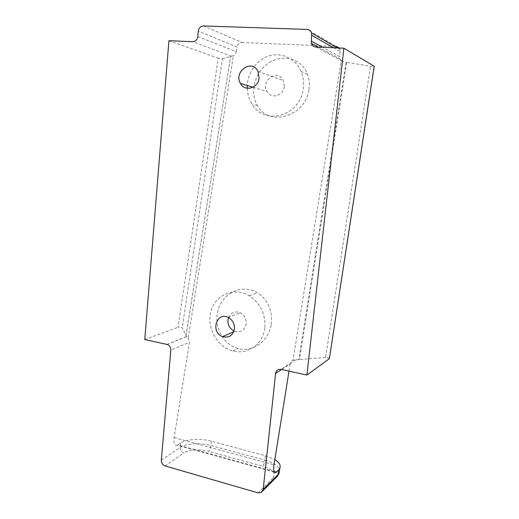 <?xml version="1.0" encoding="UTF-8"?>
<svg xmlns="http://www.w3.org/2000/svg" width="519" height="519" viewBox="0 0 519 519"><rect width="100%" height="100%" fill="white"/><g stroke="black" fill="none" stroke-linecap="round" stroke-linejoin="round"><path stroke-width="0.39" stroke-dasharray="2.6 1.95" d="M264.859 327.405C265.559 313.742 260.35 303.193 249.217 295.759C234.329 286.748 215.45 294.623 211.006 310.952C206.218 327.139 216.89 346.828 232.882 350.915C247.693 355.256 263.464 344.013 264.859 327.405M228.457 317.57C230.916 312.451 234.822 310.849 240.174 312.775C244.371 315.117 246.376 318.763 246.181 323.713C244.728 330.207 240.9 332.75 234.705 331.323L233.991 331.031M271.229 324.394C272.715 310.654 268.174 300.125 257.606 292.813C243.437 283.938 224.247 291.821 218.681 308.221C212.79 324.472 222.093 344.395 237.864 348.431C252.442 352.732 268.9 341.119 271.229 324.394M247.258 88.269C247.479 94.108 249.075 99.388 252.039 104.105C264.638 126.526 301.37 115.633 303.368 87.562C303.939 81.905 303.18 76.553 301.098 71.492C295.849 58.919 282.33 52.198 269.919 55.663C257.489 59.056 247.926 71.856 247.278 85.479M308.935 89.547C309.772 84.117 309.292 78.979 307.488 74.139C301.831 58.881 283.004 53.613 269.03 62.786C254.926 71.687 249.334 92.135 257.314 105.409C268.498 127.226 305.646 116.587 308.935 89.547M284.328 86.323C283.737 95.859 270.95 99.486 266.941 91.409C260.227 80.484 277.892 68.495 283.329 80.484L284.328 86.323M346.653 62.338L299.476 359.479L298.749 359.615L346.167 62.241L370.508 66.231L374.218 66.322M298.749 359.615L293.008 360.212L341.249 61.008L346.167 62.241M186.036 335.488L230.644 56.448L186.036 335.488L182.234 327.794C181.222 327.165 179.821 327.002 178.043 327.294L218.246 58.167L222.404 58.595L182.234 327.794M230.644 56.448L233.407 55.656L188.183 337.921L185.945 335.741M144.756 339.549L178.043 327.294M197.823 36.551L236.275 51.66C235.918 53.47 234.964 54.8 233.407 55.656M236.275 51.66L237.027 46.976L198.284 31.179M203.403 25.95L242.036 42.48C239.408 42.655 237.741 44.154 237.027 46.976M242.036 42.48L336.325 46.444L307.164 29.434M333.516 47.735L340.269 51.589L340.185 49.571L339.407 47.988M340.269 51.589L339.471 56.539L322.539 47.268M341.249 61.008L339.569 58.602L339.471 56.539M281.57 369.509L290.166 363.949C290.51 362.165 291.451 360.919 293.008 360.212M290.166 363.949L289.018 371.137M273.974 471.44L177.738 444.926L177.096 445.27C174.481 445.769 173.489 443.232 174.118 437.647L189.474 342.306L170.816 350.111M188.183 337.921L189.474 342.306M177.738 444.926L180.463 443.109C186.263 439.08 200.652 438.263 211.291 441.215L265.417 455.734L274.83 459.575M329.403 358.473C328.799 357.851 327.521 357.533 325.569 357.533L370.508 66.231M325.569 357.533L299.476 359.479M222.404 58.595L230.585 56.519M168.928 40.696L218.246 58.167M315.831 46.982L343.61 61.819M166.936 344.402L186.444 336.591M174.118 437.647L273.993 464.81M161.331 460.178L180.067 447.475C180.074 450.187 181.293 452.017 183.72 452.964L165.126 465.952M180.463 443.109L180.067 447.475C185.873 443.388 200.25 442.538 210.883 445.516C210.513 448.202 209.695 450.135 208.437 451.316C198.226 448.98 189.986 449.525 183.72 452.964M211.291 441.215L210.883 445.516L264.95 460.152C264.554 462.922 263.808 464.933 262.692 466.205L208.437 451.316M277.328 476.533L276.004 477.675L273.065 477.915C276.225 473.341 272.767 469.436 262.692 466.205M265.417 455.734L264.95 460.152C273.409 462.578 278.294 465.874 279.598 470.019M258.001 492.862L273.065 477.915M295.875 359.797L281 369.385M231.532 56.221L192.75 41.715M232.882 350.915L237.864 348.431M249.217 295.759L257.606 292.813M307.488 74.139L301.098 71.492M257.314 105.409L252.039 104.105M233.725 331.758L234.705 331.323M228.256 317.466L240.174 312.775M253.038 87.218L266.941 91.409M257.988 71.44L283.329 80.484M185.971 335.709L194.184 284.282M185.925 335.767L194.353 283.244M261.063 492.641L262.731 490.968M167.092 344.441L186.548 336.649M318.186 47.08L339.569 58.602M337.298 47.897L340.185 49.571M274.227 472.063L177.096 445.27"/><path stroke-width="0.78" d="M233.991 331.031C228.795 327.937 226.952 323.447 228.457 317.57M247.278 85.479L247.258 88.269M234.452 328.806C232.966 335.527 229.035 338.148 222.657 336.649C210.286 332.523 216.365 311.316 228.256 317.466C232.577 319.899 234.64 323.681 234.452 328.806M259.085 77.798C258.481 88.191 244.78 92.194 240.459 83.423C233.226 71.564 252.111 58.407 257.988 71.44L259.085 77.798M279.598 470.019L279.287 472.861L278.048 474.587L263.185 489.417L275.608 373.356C276.225 370.371 278.022 369.048 281 369.385L306.898 375.055L343.909 48.183L315.831 46.982C313.638 46.781 312.159 45.594 311.4 43.427L318.186 47.08M343.909 48.183L374.173 66.192L329.403 358.473M263.185 489.417L261.063 492.641L258.001 492.862L165.126 465.952C162.609 464.94 161.344 463.013 161.331 460.178L170.816 350.111C170.816 347.25 169.577 345.362 167.092 344.441L144.756 339.549L168.928 40.696L192.75 41.715C195.566 41.514 197.259 39.788 197.823 36.551L198.284 31.179C198.842 27.929 200.548 26.184 203.403 25.95L307.164 29.434C309.356 29.615 310.836 30.809 311.595 33.008L311.4 43.427M339.407 47.988L336.325 46.444M289.018 371.137L273.993 464.81C273.254 470.694 273.889 473.263 275.894 472.524L278.554 469.993L278.048 474.587L276.004 477.675L262.731 490.968M274.83 459.575C279.319 462.403 280.974 465.309 279.786 468.294L278.554 469.993M306.898 375.055L329.299 358.72M275.608 373.356L281.57 369.509M322.539 47.268L311.186 41.053M311.796 35.337L333.516 47.735M276.4 472.115L273.974 471.44M222.657 336.649L233.725 331.758M240.459 83.423L253.038 87.218M277.328 476.533L279.287 472.861L279.786 468.294M311.595 33.008L337.298 47.897M374.231 66.237L329.377 358.635M275.894 472.524L274.227 472.063"/></g></svg>
